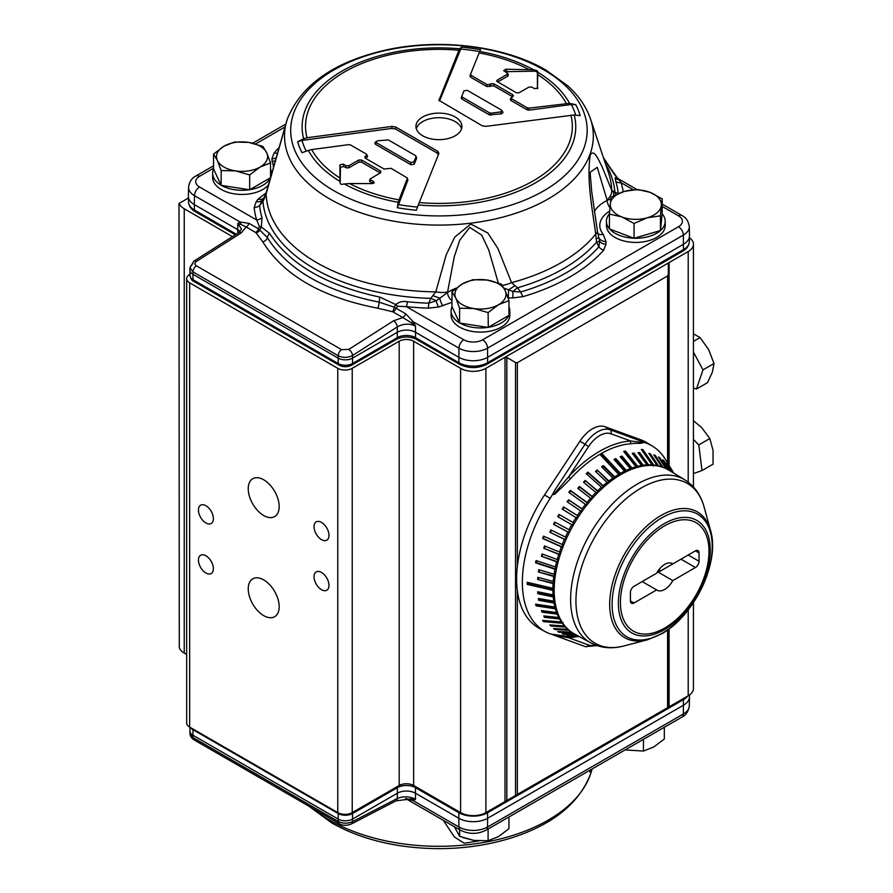 <?xml version="1.0" encoding="UTF-8"?>
<svg xmlns="http://www.w3.org/2000/svg" width="893" height="893" viewBox="0 0 893 893"><rect width="100%" height="100%" fill="white"/><g stroke="black" fill="none" stroke-linecap="round" stroke-linejoin="round"><path stroke-width="1.34" d="M186.659 654.446L184.237 653.04A17.882 10.325 0 0 1 179.281 647.559L179.002 203.459L188.401 198.023M232.448 236.612L184.237 208.772A17.882 10.325 180 0 1 179.281 203.291M699.04 552.923A5.112 2.947 120 0 0 697.98 550.59A5.112 2.947 120 0 0 695.424 550.836L699.04 552.923L699.04 561.273L688.202 555.011M671.938 563.416L672.797 563.907A15.326 8.852 -60 0 0 672.384 563.639A15.326 8.852 -60 0 0 656.634 573.228L634.008 586.299A5.112 2.947 120 0 0 630.402 592.55L630.402 600.9A5.112 2.947 120 0 0 631.451 603.233A5.112 2.947 120 0 0 634.008 602.987L630.402 600.9M633.974 586.321L642.19 581.577L656.634 589.916L634.008 602.987M695.424 567.524L672.797 580.595L658.342 572.246L680.979 559.185L695.424 567.524A5.112 2.947 120 0 0 699.04 561.273M658.342 572.246A15.326 8.852 120 0 0 660.05 568.316M672.797 563.907L695.424 550.836M672.797 580.595A15.326 8.852 -60 0 1 657.058 590.184A15.326 8.852 -60 0 1 656.634 589.916M263.714 515.518A21.879 12.636 60 0 1 249.415 496.24A21.879 12.636 60 0 1 252.775 478.704A21.879 12.636 60 0 1 274.653 491.34A21.879 12.636 60 0 1 274.653 516.601A21.879 12.636 60 0 1 263.714 515.518M263.714 615.634A21.879 12.636 60 0 1 249.415 596.357A21.879 12.636 60 0 1 252.775 578.82A21.879 12.636 60 0 1 274.653 591.456A21.879 12.636 60 0 1 274.653 616.717A21.879 12.636 60 0 1 263.714 615.634M205.915 573.016A10.56 6.095 60 0 1 199.016 563.717A10.56 6.095 60 0 1 200.635 555.256A10.56 6.095 60 0 1 211.194 561.351A10.56 6.095 60 0 1 211.194 573.54A10.56 6.095 60 0 1 205.915 573.016M205.915 522.963A10.56 6.095 60 0 1 199.016 513.654A10.56 6.095 60 0 1 200.635 505.192A10.56 6.095 60 0 1 211.194 511.287A10.56 6.095 60 0 1 211.194 523.488A10.56 6.095 60 0 1 205.915 522.963M321.513 589.704A10.56 6.095 60 0 1 314.615 580.405A10.56 6.095 60 0 1 316.234 571.933A10.56 6.095 60 0 1 326.793 578.039A10.56 6.095 60 0 1 326.793 590.228A10.56 6.095 60 0 1 321.513 589.704M321.513 539.651A10.56 6.095 60 0 1 314.615 530.342A10.56 6.095 60 0 1 316.234 521.88A10.56 6.095 60 0 1 326.793 527.975A10.56 6.095 60 0 1 326.793 540.176A10.56 6.095 60 0 1 321.513 539.651M422.668 135.769A22.995 13.272 180 0 1 415.937 126.393A22.995 13.272 180 0 1 438.932 113.11A22.995 13.272 180 0 1 461.915 126.393A22.995 13.272 180 0 1 447.728 138.649A22.995 13.272 180 0 1 422.668 135.769M461.569 128.681A22.995 13.272 0 0 0 438.932 117.709A22.995 13.272 0 0 0 416.283 128.681M693.437 387.997L696.473 389.013L707.502 382.651L712.368 372.147L713.998 363.518L708.651 349.598L700.079 337.543L693.437 333.904M693.437 341.372L700.079 337.543M696.473 389.013L702.97 369.881L693.437 352.088M702.97 369.881L713.998 363.518M693.437 473.591L702.01 470.555L713.049 464.193L713.049 450.429L709.823 438.53L701.708 427.647L693.437 420.692M702.01 470.555L698.795 444.904L709.823 438.53M698.795 444.904L693.437 439.423M625.111 749.919L643.451 751.058L653.877 746.905L664.314 739.024L664.314 727.293M655.54 732.36A29.38 16.956 0 0 0 657.583 731.177M643.451 739.337L643.451 751.058M454.414 826.728L459.616 836.339L473.859 840.402L488.103 840.748L498.54 836.585L508.965 828.704L508.965 816.983M500.192 822.04A29.38 16.956 0 0 0 502.246 820.857M459.616 829.731L459.616 836.339M488.103 829.028L488.103 840.748M673.824 473.178L665.296 459.225A107.149 61.863 -60 0 0 652.348 446.053A107.149 61.863 -60 0 0 645.996 443.017L640.404 439.624L605.019 426.731A28.096 16.219 -60 0 0 579.903 441.231L544.518 494.99A107.294 61.941 -60 0 0 517.348 566.296A107.294 61.941 120 0 0 517.348 590.842A107.294 61.941 -60 0 0 539.484 628.493L545.21 631.63A107.149 61.863 -60 0 1 550.255 498.272L552.823 493.918C554.006 496.553 558.839 489.643 561.217 488.091L570.493 478.737A2.556 0.748 42.5 0 1 568.718 476.739L553.548 494.61C553.057 493.929 553.727 492.076 555.546 489.051L552.823 493.918M641.252 466.436L641.509 465.487A94.278 54.428 120 0 0 637.68 466.302L637.479 467.296A93.162 53.792 120 0 0 635.738 467.753L635.939 466.76A94.278 54.428 120 0 0 632.021 468.021L631.887 468.992A93.162 53.792 120 0 0 630.112 469.662L630.246 468.691A94.278 54.428 120 0 0 626.272 470.377L626.205 471.325A93.162 53.792 120 0 0 624.397 472.174L624.475 471.236A94.278 54.428 120 0 0 620.468 473.346L620.468 474.25A93.162 53.792 120 0 0 618.659 475.299L618.659 474.395A94.278 54.428 120 0 0 614.652 476.907L614.719 477.766A93.162 53.792 120 0 0 612.922 478.994L612.855 478.123A94.278 54.428 120 0 0 608.87 481.026L609.015 481.84A93.162 53.792 120 0 0 607.229 483.225L607.095 482.421A94.278 54.428 120 0 0 603.177 485.68L603.378 486.439A93.162 53.792 120 0 0 601.636 487.98L601.435 487.221A94.278 54.428 120 0 0 597.607 490.826L597.875 491.518A93.162 53.792 120 0 0 596.178 493.215L595.91 492.523A94.278 54.428 120 0 0 592.204 496.43L592.539 497.066A93.162 53.792 120 0 0 590.898 498.886L590.574 498.261A94.278 54.428 120 0 0 587.014 502.446L587.404 503.005A93.162 53.792 120 0 0 585.841 504.958L585.451 504.4A94.278 54.428 120 0 0 582.069 508.843L582.515 509.323A93.162 53.792 120 0 0 581.042 511.376L580.584 510.885A94.278 54.428 120 0 0 577.403 515.54L577.905 515.953A93.162 53.792 120 0 0 576.521 518.085L576.018 517.683A94.278 54.428 120 0 0 573.06 522.517L573.619 522.84A93.162 53.792 120 0 0 572.346 525.051L571.788 524.738A94.278 54.428 120 0 0 569.075 529.716L569.678 529.951A93.162 53.792 120 0 0 568.517 532.217L567.915 531.982A94.278 54.428 120 0 0 565.47 537.061L566.117 537.206A93.162 53.792 120 0 0 565.079 539.517L564.443 539.372A94.278 54.428 120 0 0 562.289 544.518L562.958 544.585A93.162 53.792 120 0 0 562.065 546.907L561.384 546.851A94.278 54.428 120 0 0 559.531 552.019L560.235 551.997A93.162 53.792 120 0 0 559.476 554.33L558.761 554.352A94.278 54.428 120 0 0 557.232 559.52L557.969 559.409A93.162 53.792 120 0 0 557.355 561.719L556.607 561.842A94.278 54.428 120 0 0 555.401 566.955L556.16 566.742A93.162 53.792 120 0 0 555.692 569.031L554.944 569.232A94.278 54.428 120 0 0 554.073 574.255L554.843 573.965A93.162 53.792 120 0 0 554.531 576.208L553.76 576.487A94.278 54.428 120 0 0 553.236 581.388L554.017 581.008A93.162 53.792 120 0 0 553.861 583.185L553.08 583.553A94.278 54.428 120 0 0 552.901 588.286L553.682 587.828A93.162 53.792 120 0 0 553.682 589.916L552.901 590.362A94.278 54.428 120 0 0 553.08 594.894L553.861 594.358A93.162 53.792 120 0 0 554.017 596.345L553.236 596.881A94.278 54.428 120 0 0 553.76 601.168L554.531 600.565A93.162 53.792 120 0 0 554.843 602.44L554.073 603.043A94.278 54.428 120 0 0 554.944 607.061L555.692 606.392A93.162 53.792 120 0 0 556.16 608.133L555.401 608.803A94.278 54.428 120 0 0 556.607 612.531L557.31 611.828M557.879 613.48L557.232 614.127A94.278 54.428 120 0 0 558.761 617.521L559.297 616.929M560.011 618.436L559.531 618.972A94.278 54.428 120 0 0 561.384 622.008L561.742 621.561M562.601 622.912L562.289 623.292A94.278 54.428 120 0 0 564.443 625.96L564.633 625.68M565.626 626.853L565.47 627.065A94.278 54.428 120 0 0 567.915 629.331L567.97 629.252M567.915 629.331L553.548 628.527A100.786 58.19 -60 0 0 554.709 629.453L569.075 630.257A94.278 54.428 120 0 0 569.343 630.458M663.399 467.541A94.278 54.428 120 0 0 663.097 467.407L655.216 455.374A100.786 58.19 -60 0 0 653.832 454.838L661.713 466.872A94.278 54.428 120 0 0 658.532 465.889L658.42 466.124M656.913 465.856L657.058 465.543A94.278 54.428 120 0 0 653.676 465.007L653.486 465.476M651.901 465.409L652.102 464.873A94.278 54.428 120 0 0 648.552 464.784L648.329 465.465M646.666 465.599L646.912 464.851A94.278 54.428 120 0 0 643.206 465.22L642.971 466.101M570.493 478.737A105.541 60.936 -60 0 1 600.788 453.823A105.541 60.936 -60 0 1 631.083 443.754C635.57 442.738 643.607 444.279 642.993 441.868L639.578 440.539L643.607 442.627L630.659 440.975A107.897 62.298 120 0 0 568.718 476.739L588.554 446.6A24.904 14.377 -60 0 1 610.823 433.752A3.07 2.489 -70 0 0 610.064 429.79A27.973 16.152 120 0 0 585.06 444.223L588.554 446.6M618.659 474.395L600.598 455.106A105.117 60.691 -60 0 1 601.491 454.582A105.117 60.691 -60 0 1 602.395 454.068L620.468 473.346M624.475 471.236L614.038 459.46A100.786 58.19 -60 0 1 615.835 458.6L626.272 470.377M630.246 468.691L620.211 456.736A100.786 58.19 -60 0 1 621.986 456.077L632.021 468.021M635.939 466.76L623.716 451.467A102.516 59.195 -60 0 1 625.468 450.998L637.68 466.302M641.509 465.487L632.244 453.32A100.786 58.19 -60 0 1 633.941 453.052L643.206 465.22M646.912 464.851L638.015 452.651A100.786 58.19 -60 0 1 639.656 452.595L648.552 464.784M652.102 464.873L641.297 449.436A102.516 59.195 -60 0 1 642.86 449.57L653.676 465.007M657.058 465.543L648.854 453.41A100.786 58.19 -60 0 1 650.338 453.756L658.532 465.889M665.899 468.579L658.476 456.937A100.786 58.19 -60 0 1 659.748 457.674L667.082 469.171M669.516 470.566L662.729 459.716A100.786 58.19 -60 0 1 663.89 460.643L670.442 471.136M672.139 472.163L666.58 463.132A100.786 58.19 -60 0 1 667.607 464.237L672.697 472.497M673.556 473.022L668.154 464.181A102.516 59.195 -60 0 1 669.058 465.465L673.746 473.134M579.356 636.62L570.37 636.396A102.516 59.195 -60 0 1 568.808 636.251L579.166 636.519M578.284 636.028L568.584 635.749A100.786 58.19 -60 0 1 567.111 635.414L577.704 635.716M575.974 634.767L563.606 634.331A100.786 58.19 -60 0 1 562.222 633.784L575.014 634.231M572.592 632.824L558.973 632.222A100.786 58.19 -60 0 1 557.69 631.485L571.498 632.099M565.47 627.065L550.869 626.038A100.786 58.19 -60 0 1 549.831 624.921L564.443 625.96M562.289 623.292L543.513 621.651A102.516 59.195 -60 0 1 542.609 620.367L561.384 622.008M559.531 618.972L544.518 617.364A100.786 58.19 -60 0 1 543.759 615.924L558.761 617.521M557.232 614.127L542.073 612.185A100.786 58.19 -60 0 1 541.448 610.589L556.607 612.531M555.401 608.803L536.046 605.878A102.516 59.195 -60 0 1 535.577 604.126L554.944 607.061M554.073 603.043L538.702 600.319A100.786 58.19 -60 0 1 538.39 598.455L553.76 601.168M553.236 596.881L537.809 593.733A100.786 58.19 -60 0 1 537.653 591.746L553.08 594.894M552.901 590.362L527.171 584.368A105.117 60.691 -60 0 1 527.171 582.281L552.901 588.286M553.08 583.553L537.653 579.479A100.786 58.19 -60 0 1 537.809 577.313L553.236 581.388M553.76 576.487L538.39 571.933A100.786 58.19 -60 0 1 538.702 569.689L554.073 574.255M554.944 569.232L535.577 562.813A102.516 59.195 -60 0 1 536.046 560.536L555.401 566.955M556.607 561.842L541.448 556.261A100.786 58.19 -60 0 1 542.073 553.939L557.232 559.52M558.761 554.352L543.759 548.257A100.786 58.19 -60 0 1 544.518 545.924L559.531 552.019M561.384 546.851L542.609 538.468A102.516 59.195 -60 0 1 543.513 536.146L562.289 544.518M564.443 539.372L549.831 532.239A100.786 58.19 -60 0 1 550.869 529.94L565.47 537.061M567.915 531.982L553.548 524.347A100.786 58.19 -60 0 1 554.709 522.07L569.075 529.716M557.69 516.601L571.788 524.738L557.69 516.601A100.786 58.19 -60 0 1 558.973 514.39L573.06 522.517M576.018 517.683L562.222 509.066A100.786 58.19 -60 0 1 563.606 506.923L577.403 515.54M580.584 510.885L567.111 501.799A100.786 58.19 -60 0 1 568.584 499.756L582.069 508.843M585.451 504.4L568.808 492.322A102.516 59.195 -60 0 1 570.37 490.38L587.014 502.446M590.574 498.261L577.782 488.304A100.786 58.19 -60 0 1 579.423 486.484L592.204 496.43M595.91 492.523L583.497 482.175A100.786 58.19 -60 0 1 585.194 480.49L597.607 490.826M601.435 487.221L586.199 473.67A102.516 59.195 -60 0 1 587.94 472.129L603.177 485.68M607.095 482.421L595.464 471.392A100.786 58.19 -60 0 1 597.238 469.997L608.87 481.026M612.855 478.123L601.614 466.805A100.786 58.19 -60 0 1 603.411 465.588L614.652 476.907M566.095 636.329L550.233 633.907A107.149 61.863 -60 0 1 545.21 631.63M645.996 443.017L642.993 441.868M631.083 443.754A2.556 1.942 86.3 0 1 630.659 440.975L610.823 433.752M569.756 636.43A2.556 1.942 -93.7 0 0 568.718 637.758A107.897 62.298 120 0 0 576.9 636.597M552.823 634.811L554.352 635.325M595.363 645.014A24.904 14.377 -60 0 1 588.554 644.992L568.718 637.758L558.705 636.084C554.821 635.079 550.802 634.231 555.546 635.738L554.453 635.358M640.404 439.624A107.294 61.941 -60 0 1 646.766 442.671L652.348 446.053M536.548 604.271A101.411 58.547 120 0 0 536.805 605.197L536.046 605.878M587.94 472.129L588.141 472.877A101.411 58.547 120 0 0 586.723 474.138M543.96 620.479A101.411 58.547 120 0 0 544.183 620.802L543.513 621.651M536.715 560.759A101.411 58.547 120 0 0 536.336 562.612L535.577 562.813M570.37 490.38L570.761 490.938A101.411 58.547 120 0 0 569.332 492.713M544.105 536.414A101.411 58.547 120 0 0 543.29 538.535L542.609 538.468M642.86 449.57L642.469 450.585A101.411 58.547 120 0 0 642.067 450.541M625.468 450.998L625.256 451.992A101.411 58.547 120 0 0 624.33 452.238M562.958 622.454L544.183 620.802M555.692 569.031L536.336 562.612M587.404 503.005L570.761 490.938M637.479 467.296L625.256 451.992M527.953 582.459A104.012 60.054 120 0 0 527.953 583.91L527.171 584.368M602.395 454.068L602.395 454.972A104.012 60.054 120 0 0 601.145 455.698M553.682 589.916L527.953 583.91M543.759 548.257L559.476 554.33M545.143 546.181A99.67 57.543 120 0 0 544.473 548.235M626.205 471.325L615.768 459.538L615.835 458.6M615.768 459.538A99.67 57.543 120 0 0 614.596 460.096M642.86 466.124L633.673 454.068A99.67 57.543 120 0 0 632.891 454.18M633.673 454.068L633.941 453.052M631.887 468.992L621.852 457.049L621.986 456.077M621.852 457.049A99.67 57.543 120 0 0 620.791 457.428M597.875 491.518L585.194 480.49M585.462 481.182A99.67 57.543 120 0 0 584.022 482.622M614.719 477.766L603.478 466.447A99.67 57.543 120 0 0 602.15 467.352M603.478 466.447L603.411 465.588M602.395 454.972L620.468 474.25M659.369 458.343L659.748 457.674M654.77 456.256L655.216 455.374M657.449 465.945L649.881 454.76L650.338 453.756M603.378 486.439L588.141 472.877M609.015 481.84L597.238 469.997M597.372 470.812A99.67 57.543 120 0 0 595.988 471.895M653.274 466.023L642.469 450.585M647.994 465.487L639.321 453.599L639.656 452.595M639.321 453.599A99.67 57.543 120 0 0 638.718 453.622M592.539 497.066L579.758 487.109A99.67 57.543 120 0 0 578.318 488.717M579.758 487.109L579.423 486.484M582.515 509.323L569.042 500.236A99.67 57.543 120 0 0 567.647 502.167M544.518 617.364L545.232 616.572L559.866 618.135M542.073 612.185L542.81 611.448L557.846 613.379M542.52 610.723A99.67 57.543 120 0 0 542.81 611.448M538.702 600.319L539.472 599.716L554.843 602.44M539.283 598.611A99.67 57.543 120 0 0 539.472 599.716M537.809 593.733L538.591 593.198L554.017 596.345M538.49 591.914A99.67 57.543 120 0 0 538.591 593.198M556.16 608.133L536.805 605.197M550.869 626.038L551.506 625.145L564.979 626.093M554.709 629.453L555.256 628.616M558.973 632.222L559.353 631.563M577.905 515.953L563.606 506.923M564.108 507.324A99.67 57.543 120 0 0 562.769 509.401M573.619 522.84L559.531 514.703A99.67 57.543 120 0 0 558.248 516.913M559.531 514.703L558.973 514.39M553.548 524.347L568.517 532.217M555.279 522.372A99.67 57.543 120 0 0 554.151 524.582M549.831 532.239L565.079 539.517M551.45 530.219A99.67 57.543 120 0 0 550.479 532.395M562.065 546.907L543.29 538.535M537.653 579.479L553.861 583.185M538.546 577.503A99.67 57.543 120 0 0 538.434 579.11M538.39 571.933L554.531 576.208M539.405 569.901A99.67 57.543 120 0 0 539.16 571.643M541.448 556.261L557.355 561.719M542.71 554.173A99.67 57.543 120 0 0 542.185 556.138M684.808 479.842L668.846 470.164A94.513 54.573 120 0 0 621.003 474.496A94.513 54.573 120 0 0 554.173 590.262A94.513 54.573 120 0 0 574.333 633.863L590.697 642.848C600.755 648.106 611.839 649.144 623.95 645.94A92.269 53.279 -60 0 1 575.94 601A92.269 53.279 -60 0 1 641.185 487.991A92.269 53.279 -60 0 1 704.119 507.09C700.838 495.001 694.397 485.926 684.808 479.842A94.122 54.339 120 0 0 637.167 484.162A94.122 54.339 120 0 0 570.616 599.426A94.122 54.339 120 0 0 590.697 642.848M688.202 609.874L688.202 695.803L485.892 812.608L485.892 368.34A17.882 10.325 180 0 1 460.598 368.34L413.638 341.215A10.214 5.894 0 0 0 399.193 341.215L352.222 368.34A10.214 5.894 180 0 1 337.777 368.34L189.651 282.824A10.214 5.894 180 0 1 186.659 278.649A10.214 5.894 180 0 1 189.651 274.475L190.008 274.274M221.185 170.541L217.367 160.45A25.54 14.746 0 0 0 235.428 170.876L221.185 170.541L221.118 185.231L213.55 168.911L213.55 154.087L223.976 146.206A25.54 14.746 0 0 0 217.367 160.45L213.55 154.087M223.976 146.206L234.401 142.043L248.656 142.389A25.54 14.746 0 0 0 223.976 146.206M248.656 142.389L262.899 146.452L266.717 152.815A25.54 14.746 0 0 0 248.656 142.389M266.717 152.815L270.534 162.906L260.097 167.058A25.54 14.746 0 0 0 266.717 152.815M260.097 167.058L249.672 174.95L235.428 170.876A25.54 14.746 0 0 0 260.097 167.058M270.534 177.551L270.534 162.906M270.479 177.763L249.672 189.774L249.672 174.95M270.356 177.83A29.38 16.956 180 0 1 249.85 189.673M249.672 189.774L221.185 185.364M249.437 189.729A29.38 16.956 180 0 1 221.419 185.398M270.534 169.19A29.38 16.956 180 0 1 271.416 173.32A29.38 16.956 180 0 1 271.293 174.838M221.118 185.231A29.38 16.956 180 0 1 212.668 173.32A29.38 16.956 180 0 1 213.606 169.045M268.436 184.929A29.38 16.956 180 0 1 221.263 189.483A29.38 16.956 180 0 1 212.668 177.495L212.668 173.32M459.616 308.197L455.798 298.106A25.54 14.746 0 0 0 473.859 308.531L459.616 308.197L459.549 322.886L451.981 306.567L451.981 291.743L462.407 283.862A25.54 14.746 0 0 0 455.798 298.106L451.981 291.743M462.407 283.862L472.844 279.699L487.087 280.045A25.54 14.746 0 0 0 462.407 283.862M487.087 280.045L501.33 284.108L505.148 290.471A25.54 14.746 0 0 0 487.087 280.045M505.148 290.471L508.965 300.561L498.54 304.725A25.54 14.746 0 0 0 505.148 290.471M498.54 304.725L488.103 312.606L473.859 308.531A25.54 14.746 0 0 0 498.54 304.725M508.798 315.486A29.38 16.956 180 0 1 488.281 327.329L508.965 315.385L508.965 300.561M488.281 327.329L488.103 312.606M488.103 327.43L459.616 323.02M487.879 327.396A29.38 16.956 180 0 1 459.85 323.054M508.965 306.846A29.38 16.956 180 0 1 509.847 310.976A29.38 16.956 180 0 1 508.965 315.106M459.549 322.886A29.38 16.956 180 0 1 451.099 310.976A29.38 16.956 180 0 1 452.048 306.701M509.847 310.976L509.847 315.151A29.38 16.956 180 0 1 491.719 330.823A29.38 16.956 180 0 1 459.705 327.139A29.38 16.956 180 0 1 451.099 315.151L451.099 310.976M637.58 189.472L649.892 192.296A25.54 14.746 0 0 0 624.397 191.415L637.58 189.472M662.204 198.849L661.311 205.49A25.54 14.746 0 0 0 649.892 192.296L662.204 198.849L662.182 213.818A29.38 16.956 180 0 1 665.196 221.285A29.38 16.956 180 0 1 660.452 230.539L634.052 238.286L634.052 223.462L621.74 216.91A25.54 14.746 0 0 0 647.235 217.792A25.54 14.746 0 0 0 661.311 205.49L660.429 215.849L647.235 217.792L634.052 223.462M621.74 216.91L609.428 214.086L610.321 203.716A25.54 14.746 0 0 0 621.74 216.91M610.321 203.716L611.203 197.085L624.397 191.415A25.54 14.746 0 0 0 610.321 203.716M660.429 230.673L660.429 215.849M634.052 238.286L609.428 228.909L609.428 214.086M609.428 228.753A29.38 16.956 180 0 1 606.436 221.285A29.38 16.956 180 0 1 609.45 213.807M633.851 238.208A29.38 16.956 180 0 1 609.64 228.988M660.217 230.74A29.38 16.956 180 0 1 634.264 238.23M665.196 221.285L665.196 225.46A29.38 16.956 180 0 1 635.816 242.427A29.38 16.956 180 0 1 606.436 225.46L606.436 221.285M662.182 213.818L660.452 230.539M405.835 798.454L413.336 800.697A5.112 4.208 61 0 0 411.651 798.844L396.046 800.842A5.112 3.103 -117.4 0 0 397.307 798.465L352.545 821.638C347.757 823.781 342.968 823.714 338.168 821.426A5.112 2.947 120 0 0 339.228 823.692A5.112 2.947 120 0 0 339.262 823.703M689.452 695L689.485 696.696A20.439 11.799 180 0 1 689.485 696.986A20.439 11.799 180 0 1 683.502 705.191L487.701 818.234A20.439 11.799 180 0 1 458.801 818.234L458.935 827.018L413.336 800.697L415.535 799.224L411.651 798.844M459.024 811.692A3.572 2.065 120 0 0 458.879 812.708L458.801 818.234L415.446 793.207L415.535 799.224C409.452 796.288 403.379 796.043 397.307 798.465L397.385 793.207L352.59 819.071A10.214 5.894 180 0 1 338.134 819.071L192.91 735.218A10.214 5.894 180 0 1 189.919 731.121A10.214 5.894 180 0 1 189.919 730.976L189.997 727.282M443.274 820.299L454.414 836.998L464.237 843.226L478.827 840.938M589.681 770.38L590.842 773.115L592.159 768.951M591.624 769.264L589.96 772.01M473.781 840.391L462.864 837.567M351.25 824.027A5.112 3.103 -117.4 0 0 351.284 824.016A5.112 3.103 -117.4 0 0 352.545 821.638L352.501 813.545L397.296 787.682A12.893 7.445 180 0 1 415.524 787.682L458.879 812.708A20.316 11.732 0 0 0 487.611 812.708L683.424 699.665A3.572 2.065 -120 0 0 683.268 698.65M338.291 812.876A3.572 2.065 120 0 0 338.224 813.545L338.168 821.426L192.944 737.573L189.963 733.555L189.919 731.121M415.68 786.666A3.572 2.065 120 0 0 415.524 787.682L415.446 793.207A12.77 7.378 0 0 0 397.385 793.207L397.296 787.682A3.572 2.065 60 0 0 397.151 786.666M688.202 695.803A17.882 10.325 0 0 0 693.437 688.503L693.437 602.608M186.659 278.649L186.659 722.917A10.214 5.894 0 0 0 189.651 727.092L337.777 812.608A10.214 5.894 0 0 0 352.222 812.608L399.193 785.494A10.214 5.894 180 0 1 413.638 785.494L460.598 812.608A17.882 10.325 0 0 0 485.892 812.608M527.149 109.85L510.774 100.396L511.544 98.721L527.316 107.83L527.149 109.85L528.98 110.152L571.341 104.503L575.773 104.704A143.025 82.58 0 0 1 580.16 115.666A398.758 246.848 163.9 0 0 574.188 114.974L485.825 126.371L482.142 125.757L438.954 100.317L459.527 48.78A398.758 130.333 -95.2 0 1 461.536 47.184L439.512 101.076M306.991 137.745L392.027 126.415L391.86 128.425L302.035 140.402L297.704 141.764A398.758 366.018 -33.2 0 1 303.665 138.761L306.991 137.745A133.403 77.021 180 0 1 458.6 50.209M438.385 154.712L437.235 153.105L395.543 129.038L395.711 127.018L392.027 126.415M395.711 127.018L437.838 151.341L437.235 153.105M570.873 115.03A133.403 77.021 180 0 1 419.252 202.566L438.921 153.384L437.838 151.341M510.774 100.396L510.249 99.302L513.363 95.841L512.839 94.758L512.069 96.422L493.717 85.828L486.841 86.576L470.466 77.122L470.522 74.376M502.502 111.893L503.038 112.384L501.553 113.802L489.375 114.884L461.748 98.933L461.212 97.906L463.925 90.863L467.24 90.305L501.419 110.04L501.955 110.531L500.471 111.96L501.553 113.802M380.206 172.941L361.565 162.135L358.774 162.135L348.884 167.839L346.093 167.839L343.816 166.522L340.445 167.337L340.188 183.154A408.704 61.07 -102.3 0 1 340.054 181.469L339.898 177.986A133.403 77.021 180 0 1 311.713 149.577L348.705 144.644L350.536 144.945L366.309 154.054L367.615 156.242L365.494 158.295M365.795 158.083L365.014 156.409L365.014 158.028L384.135 169.056L391.011 168.308L407.32 177.975L407.911 180.051L397.329 207.723A398.758 130.333 -95.2 0 1 398.155 202.276L407.308 178.477L407.911 180.051M395.543 129.038L391.86 128.425M410.925 164.758L375.35 144.219L374.848 142.98L377.393 140.815L388.31 139.911L415.502 155.605L416.629 158.24L414.24 164.212L410.925 164.758L410.613 162.47L413.939 161.923L416.026 156.677M416.038 156.175L416.629 158.24M417.544 207.098L416.328 210.257A398.758 11.162 109.7 0 1 418.326 204.966A136.819 78.997 0 0 0 574.188 114.974M366.833 154.567L366.309 155.661L367.09 157.335M365.014 156.409L366.309 155.661M339.898 177.986L339.898 164.904L340.445 167.337M343.816 166.522L343.269 164.089L339.898 164.904M343.269 164.089L346.093 165.73L346.093 167.839M348.884 167.839L348.884 165.73L346.093 165.73M348.884 165.73L358.774 160.014L358.774 162.135M361.565 162.135L361.565 160.014L358.774 160.014M361.565 160.014L380.686 171.054L379.905 172.717M372.894 183.512L370.015 181.659L370.796 179.984L370.271 178.89L380.686 172.662L380.686 171.054M370.796 179.984L373.62 181.614L372.303 182.976M398.769 199.831A133.403 77.021 180 0 1 349.554 183.567L372.225 183.567L374.1 182.998L373.62 181.614M370.015 181.659L369.49 180.565L370.271 178.89M340.188 183.154A2.043 1.507 -20.5 0 0 342.164 184.293A408.704 261.258 180 0 1 344.363 183.958A136.819 78.997 0 0 0 398.155 202.276M419.252 202.566L418.326 204.966M311.713 149.577L308.331 150.415A398.758 246.848 163.9 0 0 302.08 152.736A143.025 82.58 0 0 1 297.704 141.764M375.35 144.219L376.433 142.735L375.942 141.485M376.433 142.735L410.613 162.47M511.544 98.721L511.019 97.627M528.98 110.152L529.158 108.131L527.316 107.83M529.158 108.131L569.533 103.331A398.758 366.018 -33.2 0 1 575.773 104.704M537.407 72.333L537.664 71.418A408.704 61.07 102.3 0 1 537.798 72.266L537.43 88.742L537.407 72.333L535.443 71.194L505.159 71.686M506.956 71.194L505.628 69.219L503.674 70.67L507.592 73.304L508.363 74.979L507.838 76.072L497.948 81.776L497.178 80.113L496.653 81.207L516.288 92.76L519.079 92.76L528.969 87.056L531.759 87.056L534.594 88.686L537.954 87.882M497.178 80.113L507.068 74.398L507.838 76.072M507.592 73.304L507.068 74.398M505.628 69.219L533.501 69.788A408.704 383.41 -0 0 1 535.688 70.279L535.443 71.194M461.536 47.184A143.025 82.58 0 0 1 480.523 49.707A398.758 11.162 109.7 0 0 479.708 51.47L470.533 74.331L471.069 75.358L486.841 84.467L486.841 86.576M489.632 86.576L489.632 84.467L486.841 84.467M489.632 84.467L490.927 83.719L490.927 85.828M493.717 85.828L493.717 83.719L490.927 83.719M493.717 83.719L512.839 94.758M537.664 71.418A2.043 0.714 14.6 0 0 537.05 70.793A2.043 0.714 14.6 0 0 535.688 70.279M491.206 115.186L491.384 113.165L489.543 112.864L489.375 114.884M491.384 113.165L500.471 111.96M461.748 98.933L462.351 97.17L461.815 96.143L461.223 97.873M462.351 97.17L489.543 112.864M349.554 183.567L344.363 183.958M266.147 192.944A36.021 20.796 180 0 1 265.679 193.189L258.099 199.15L256.213 201.584L254.17 207.533A185.052 106.836 0 0 0 256.671 219.991L259.372 226.353A7.669 1.306 -151.5 0 0 261.325 227.001L260.053 229.691A5.112 3.751 -37.2 0 1 256.146 232.894L262.788 241.858C283.561 275.256 321.86 297.369 377.694 308.197L392.496 311.713A5.112 1.775 103.8 0 0 394.226 307.181L379.157 302.158C324.873 291.218 287.602 269.697 267.342 237.605L258.568 228.854A5.112 2.947 -60 0 1 255.688 232.504L256.146 232.894M259.372 226.353L258.568 228.854L249.08 223.373A5.112 2.947 -60 0 1 246.189 227.023L255.688 232.504M249.08 223.373L240.083 221.989A5.112 4.13 -119.1 0 1 240.831 224.389L246.189 227.023L241.21 232.906A5.112 2.791 -122.5 0 0 238.654 232.66L241.568 229.099L237.795 223.507L240.831 224.389M456.2 288.138A43.69 25.216 0 0 0 447.505 292.558L436.253 300.796L428.74 303.185A179.638 103.711 180 0 1 407.375 301.745C403.022 300.908 399.138 301.845 395.722 304.558L379.949 297.123C326.325 285.526 289.544 264.295 269.608 233.419L261.325 227.001L262.006 217.613A7.669 6.162 163.1 0 1 256.671 219.991L199.541 187.005A13.094 7.557 180 0 1 199.541 176.312A7.155 4.13 60 0 0 195.969 175.966C191.872 177.897 189.405 181.659 188.557 187.251L188.367 196.114A20.439 11.799 0 0 0 188.367 196.404A20.439 11.799 0 0 0 194.35 204.609L194.484 195.667L240.083 221.989L237.795 223.507L237.705 229.635A12.77 7.378 180 0 1 240.105 231.555M392.496 311.713L393.166 311.97A5.112 2.947 120 0 0 396.079 308.264L394.226 307.181L395.722 304.558L397.742 306.232L406.427 306.656A185.052 106.836 0 0 0 428.428 308.141L438.742 306.969L451.981 302.303M393.166 311.97L402.81 317.54A5.112 2.947 120 0 0 405.723 313.834L396.079 308.264L397.742 306.232M192.944 263.357L189.963 267.587L192.944 271.874L338.168 355.715C342.968 357.981 347.757 357.914 352.545 355.503L397.307 326.905A5.112 2.791 -122.6 0 0 393.5 320.833L402.81 317.54L411.338 322.797L413.158 321.703L405.723 313.834M411.338 322.797L415.535 326.124L413.158 321.703L458.935 348.136A6.898 3.985 -60 0 1 463.813 339.786L406.427 306.656A7.669 1.094 -84.1 0 0 407.375 301.745M236.265 234.178L194.44 210.034A20.316 11.732 180 0 1 188.49 201.885C188.836 206.06 191.069 209.308 195.176 211.619A3.572 2.065 -60 0 1 194.44 210.034L194.35 204.609L237.705 229.635L237.761 233.229M254.17 207.533A7.669 6.251 174.4 0 0 259.584 205.524L262.988 201.494L266.136 193.904L287.2 119.472M615.601 194.808A15.326 10.694 -63.9 0 0 614.864 192.062L611.716 190.298L601.849 166.21C598.332 159.668 594.091 148.316 590.217 155.148C586.433 180.286 592.461 209.81 595.731 234.055A15.326 5.124 -9.7 0 0 597.406 231.108L599.616 241.356L598.868 246.859A179.638 103.711 180 0 1 520.708 291.989L512.828 291.464L517.494 287.792L511.589 282.635L497.859 248.41L487.824 232.984L470.79 224.031L454.794 237.058L446.187 254.851L435.806 291.866A15.326 5.269 10.8 0 0 447.594 291.944L454.213 257.017L459.705 240.25L469.74 227.402L481.684 235.082L488.728 249.984L498.283 282.958M264.529 196.929A15.326 2.679 30.8 0 0 264.25 197.163L266.203 192.765A15.326 6.218 -164 0 0 266.136 193.904A172.818 99.782 180 0 0 435.806 291.866L430.75 298.351A15.326 2.199 23.1 0 1 436.253 300.796A7.669 2.445 -103.8 0 0 438.742 306.969M256.213 201.584A7.669 5.76 -143.6 0 0 262.084 200.233A15.326 0.993 40.1 0 0 262.988 201.494A176.122 101.69 0 0 0 430.75 298.351L428.74 303.185L428.428 308.141M447.594 291.944L447.505 292.558A7.669 4.722 -123.6 0 0 451.981 300.684M502.29 285.392A15.326 6.43 163.1 0 0 511.589 282.635A172.818 99.782 180 0 0 595.731 234.055L596.557 242.137A15.326 1.842 -25.8 0 1 599.616 241.356A7.669 6.262 -178.6 0 0 605.99 244.191L605.979 241.523L603.21 234.301A36.021 20.796 180 0 1 609.651 211.161M503.965 288.115L512.828 291.464L512.917 297.927L523.175 296.599A7.669 2.846 -106.4 0 1 520.708 291.989L517.494 287.792A176.122 101.69 0 0 0 596.557 242.137L598.868 246.859A7.669 5.57 -138.5 0 0 603.69 250.118L605.99 244.191M609.941 207.634A7.669 4.108 63.3 0 1 607.151 200.389A43.69 25.216 0 0 0 594.291 211.585M597.886 233.508A7.669 5.659 140.9 0 0 603.21 234.301M623.214 191.772A185.052 106.836 0 0 0 621.104 182.708A7.669 6.162 -17.2 0 1 615.768 181.424A179.638 103.711 180 0 1 618.257 193.614M610.901 198.949L607.151 200.389L597.25 167.337L590.106 172.327L591.668 191.325L597.406 231.108A15.326 5.124 -9.7 0 0 597.395 231.075M633.26 189.729L621.104 182.708L618.38 178.868A7.669 6.664 105.9 0 1 616.449 177.171L615.154 177.953L615.768 181.424M636.888 189.495L618.67 178.968L616.449 177.171L610.019 168.018A6.642 5.168 -29 0 1 611.359 169.447L603.378 157.525M618.38 178.868L618.972 179.839M590.53 119.059C586.377 106.948 578.91 95.975 568.138 86.13L546.237 70.257C505.204 46.135 441.12 38.042 387.216 49.74C334.618 61.416 301.321 84.522 287.334 119.059A154.4 89.144 0 0 0 329.751 198.983A154.4 89.144 0 0 0 511.321 214.688A154.4 89.144 0 0 0 590.53 119.059L608.624 173.197A172.818 99.782 180 0 1 611.716 190.298A15.326 10.627 159.5 0 1 607.017 199.909M618.112 193.669L614.864 192.062A176.122 101.69 0 0 0 605.409 163.575M603.601 158.184L610.019 168.018M278.873 147.847A185.052 106.836 0 0 0 274.162 152.837A7.669 5.57 -138.5 0 0 277.422 153.038M274.162 152.837L271.863 158.753A7.669 6.262 -178.6 0 0 276.093 157.748M262.006 217.613A179.638 103.711 180 0 1 259.584 205.524L264.25 197.163A15.326 2.679 30.8 0 0 264.574 198.425M287.01 120.019L266.203 192.765A15.326 6.218 -164 0 1 266.226 192.698M338.96 365.125A3.572 2.065 -60 0 1 338.224 363.54L192.988 279.699A3.572 2.065 -60 0 0 193.725 281.284L338.96 365.125C343.225 367.235 347.5 367.235 351.764 365.125A3.572 2.065 -120 0 0 352.501 363.54L352.545 355.503A5.112 2.791 -122.6 0 0 348.75 349.431L341.595 349.654L196.371 265.801C194.417 264.417 194.417 262.966 196.371 261.459A5.112 2.791 -122.5 0 0 193.814 261.202L189.963 267.587L189.919 270.021A10.214 5.894 0 0 0 189.919 270.166A10.214 5.894 0 0 0 192.91 274.274L338.134 358.115A10.214 5.894 0 0 0 352.59 358.115L397.385 332.252A12.77 7.378 180 0 1 415.446 332.252L458.801 357.278A20.439 11.799 0 0 0 487.701 357.278L683.502 244.236A20.439 11.799 0 0 0 689.485 236.031A20.439 11.799 0 0 0 689.485 235.741L689.296 226.677A20.238 11.687 0 0 1 683.368 235.082A6.898 3.985 -120 0 0 678.49 226.744L482.689 339.786A13.35 7.702 180 0 1 463.813 339.786M351.764 365.125L396.559 339.262A3.572 2.065 -120 0 0 397.296 337.677L397.307 326.905C403.379 323.545 409.452 323.288 415.535 326.124L415.524 337.677A12.893 7.445 0 0 0 397.296 337.677L352.501 363.54A10.102 5.827 180 0 1 338.224 363.54L338.168 355.715A5.112 2.947 -60 0 1 341.595 349.654M689.452 237.739A17.882 10.325 180 0 1 693.437 244.236A17.882 10.325 180 0 1 688.202 251.536L485.892 368.34M505.014 801.568L505.014 357.3L506.822 357.479L515.54 362.513L517.348 362.692L667.584 275.948L668.332 274.296L668.332 264.228L669.08 262.575L669.08 465.409M668.332 707.278L668.332 629.442M668.332 464.193L668.332 264.228M184.237 653.04L184.237 208.772M664.716 525.787A62.61 36.144 -60 0 1 703.059 580.338A62.61 36.144 -60 0 1 626.373 624.609A62.61 36.144 -60 0 1 664.716 525.787M588.554 644.992A3.07 2.489 110 0 1 585.339 646.621A3.07 2.489 110 0 1 585.06 646.487M579.903 441.231L585.06 444.223L555.546 489.051M639.578 440.539L610.064 429.79L605.019 426.731M544.529 494.99L550.255 498.272M647.47 639.801L661.512 633.885C694.229 616.07 720.327 561.954 710.56 530.52A72.623 41.926 120 0 0 661.032 515.495A72.623 41.926 120 0 0 609.685 604.427A72.623 41.926 120 0 0 647.47 639.801L623.95 645.94M664.314 523.622A64.977 37.517 120 0 0 618.369 603.199A64.977 37.517 120 0 0 664.314 629.721A64.977 37.517 120 0 0 710.248 550.155A64.977 37.517 120 0 0 664.314 523.622M712.223 546.538A70.793 40.877 -60 0 1 662.171 633.237A70.793 40.877 -60 0 1 612.107 604.338A70.793 40.877 -60 0 1 662.171 517.639A70.793 40.877 -60 0 1 712.223 546.538M517.348 794.446L517.348 590.842M667.584 629.978L667.584 707.702M687.621 696.138A20.316 11.732 0 0 1 683.424 699.665L683.368 713.976L487.567 827.018A20.249 11.687 180 0 1 458.935 827.018A7.155 4.13 120 0 0 460.408 830.189C468.97 834.419 477.532 834.419 486.082 830.189L681.884 717.146C685.98 715.215 688.458 711.442 689.296 705.85A20.249 11.687 180 0 1 683.368 713.976A7.155 4.13 60 0 1 681.884 717.146M308.777 806.1L331.627 822.844C351.329 834.095 374.301 841.742 400.555 845.783C438.195 851.241 474.373 848.863 509.099 838.639C551.841 825.411 578.988 803.879 590.53 774.041A154.4 89.144 180 0 1 484.173 842.378A154.4 89.144 180 0 1 329.751 820.187A154.4 89.144 180 0 1 312.249 808.109M405.444 798.889A172.818 99.782 0 0 0 406.382 799.001M487.466 811.692A3.572 2.065 60 0 1 487.611 812.708L487.567 827.018A7.155 4.13 60 0 1 486.082 830.189M193.055 729.045A3.572 2.065 120 0 0 192.988 729.704L192.944 737.573A5.112 2.947 120 0 0 194.004 739.839L339.228 823.692C342.577 825.746 346.607 825.846 351.284 824.016L396.034 800.842M352.355 812.53A3.572 2.065 60 0 1 352.501 813.545A10.102 5.827 0 0 1 338.224 813.545L192.988 729.704A10.102 5.827 0 0 1 190.734 727.706M196.371 261.459L241.21 232.906M393.5 320.833L348.75 349.431M662.204 206.439L678.49 215.838A13.35 7.702 180 0 1 678.49 226.744M523.175 296.599A185.052 106.836 0 0 0 603.69 250.118M508.072 297.916L512.917 297.927M199.541 176.312L213.55 168.23M255.621 143.94L284.811 127.085M271.863 158.753L273.504 167.002M460.308 49.026A138.56 79.99 180 0 1 479.641 51.593M571.341 104.503A138.56 79.99 180 0 1 575.661 115.141M306.277 151.163A138.56 79.99 180 0 1 302.035 140.402M417.522 207.087A138.56 79.99 180 0 1 398.133 204.508M397.329 207.723A143.025 82.58 0 0 0 416.328 210.257M414.24 164.212L413.939 161.923M537.954 74.789A133.403 77.021 180 0 1 566.14 103.208M479.083 52.944A133.403 77.021 180 0 1 528.299 69.219M470.466 77.122L471.069 75.358M439.568 100.887L438.965 99.313M569.533 103.331A136.819 78.997 0 0 0 537.798 72.266M533.501 69.788A136.819 78.997 0 0 0 479.708 51.47M334.116 190.856A148.227 85.583 180 0 1 334.116 69.821A148.227 85.583 180 0 1 543.748 69.821A148.227 85.583 180 0 1 543.748 190.856A148.227 85.583 180 0 1 334.116 190.856M308.331 150.415A136.819 78.997 0 0 0 340.054 181.469M459.527 48.78A136.819 78.997 0 0 0 303.665 138.761M262.788 241.858A5.112 3.873 150.1 0 0 267.342 237.605A8.684 6.697 148.8 0 1 269.608 233.419M379.949 297.123A8.684 2.333 -78.6 0 0 379.157 302.158A5.112 1.429 -79.9 0 1 377.694 308.197M188.557 187.251A20.249 11.687 0 0 0 194.484 195.667A7.155 4.13 -60 0 1 199.541 187.005M442.961 305.875A7.669 2.735 74.3 0 1 439.836 298.139A15.326 0.703 20.2 0 1 433.15 295.75M605.979 241.523A7.669 6.251 -3.6 0 1 598.823 237.65L596.089 238.811M514.658 285.827A15.326 2.98 -32 0 1 508.564 289.767L508.307 297.916M615.154 177.953A7.669 7.144 -174.1 0 0 618.693 179.794M613.647 195.779A15.326 11.33 -48.4 0 0 613.279 191.749M271.885 161.421A7.669 6.251 176.4 0 0 275.267 160.707M263.569 198.224A7.669 5.626 40.1 0 1 258.099 199.15M396.559 339.262C403.134 336.237 409.697 336.237 416.272 339.262A3.572 2.065 -60 0 1 415.524 337.677L458.879 362.703A3.572 2.065 120 0 0 459.616 364.288C468.702 368.686 477.788 368.686 486.875 364.288A3.572 2.065 60 0 0 487.611 362.703L487.567 348.136L683.368 235.082L683.424 249.66A3.572 2.065 60 0 1 682.676 251.246C686.795 248.935 689.016 245.698 689.374 241.512A20.316 11.732 180 0 1 683.424 249.66L487.611 362.703A20.316 11.732 180 0 1 458.879 362.703L458.935 348.136A20.238 11.687 0 0 0 487.567 348.136A6.898 3.985 -120 0 0 482.689 339.786M662.204 204.106L681.939 215.503A6.898 3.985 120 0 0 678.49 215.838M193.725 281.284C192.118 280.971 190.879 279.096 190.03 275.647A10.102 5.827 180 0 0 192.988 279.699L192.944 271.874A5.112 2.947 -60 0 1 196.371 265.801M413.638 785.494L413.638 341.215M460.598 368.34L460.598 812.608M667.584 275.948L667.584 462.965M517.348 566.296L517.348 362.692M506.822 800.519L506.822 357.479M515.54 362.513L515.54 795.484M399.193 341.215L399.193 785.494M352.222 812.608L352.222 368.34M337.777 368.34L337.777 812.608M189.651 727.092L189.651 282.824M669.08 706.843L669.08 628.884M688.202 251.536L688.202 482.153M579.434 636.664L566.073 636.329M597.004 645.606L585.339 646.621L554.263 635.291M710.56 530.52L704.119 507.09M271.416 173.32L271.416 174.414M406.215 798.9L460.408 830.189M590.53 774.041L590.842 773.115M590.273 770.045L589.972 771.831M194.004 739.839C191.392 738.076 190.053 735.977 189.963 733.555M689.296 705.85L689.485 696.986M469.93 76.106L470.533 74.331M503.038 112.384L501.955 110.531M287.334 119.059L287.021 119.997M617.387 177.886L611.359 169.447M195.969 175.966L213.55 165.808M252.741 143.181L285.693 124.16M681.939 215.503C686.014 217.434 688.47 221.163 689.296 226.677M193.814 261.202L238.654 232.66M195.176 211.619L235.305 234.792M486.875 364.288L682.676 251.246M416.272 339.262L459.616 364.288M689.374 241.512L689.485 236.031M190.03 275.647L189.919 270.166M188.49 201.885L188.367 196.404M693.437 244.236L693.437 486.964"/></g></svg>
